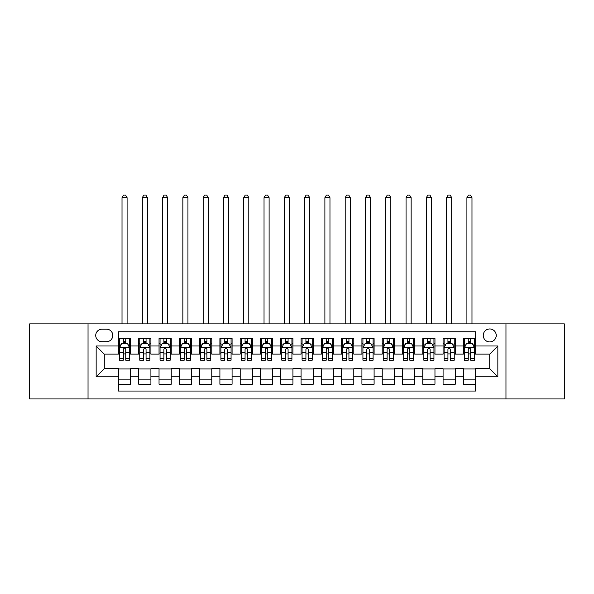 <?xml version="1.0" encoding="UTF-8"?>
<svg xmlns="http://www.w3.org/2000/svg" width="594" height="594" viewBox="0 0 594 594"><rect width="100%" height="100%" fill="white"/><g stroke="black" fill="none" stroke-linecap="round" stroke-linejoin="round"><path stroke-width="0.89" d="M489.738 328.957A6.489 6.489 0 0 0 483.249 335.447A6.489 6.489 0 0 0 489.738 341.936A6.489 6.489 0 0 0 496.235 335.447A6.489 6.489 0 0 0 489.738 328.957M505.969 398.953L564.3 398.953L564.3 323.879L505.969 323.879L505.969 398.953L88.031 398.953L88.031 323.879L29.7 323.879L29.7 398.953L88.031 398.953M475.542 338.595L463.365 338.595L463.365 345.998L455.249 345.998L455.249 354.113L463.365 354.113L463.365 345.998M455.249 345.998L455.249 338.595L443.079 338.595L443.079 345.998L434.964 345.998L434.964 354.113L443.079 354.113L443.079 345.998M434.964 345.998L434.964 338.595L422.787 338.595L422.787 345.998L414.671 345.998L414.671 354.113L422.787 354.113L422.787 345.998M414.671 345.998L414.671 338.595L402.502 338.595L402.502 345.998L394.386 345.998L394.386 354.113L402.502 354.113L402.502 345.998M394.386 345.998L394.386 338.595L382.209 338.595L382.209 345.998L374.094 345.998L374.094 354.113L382.209 354.113L382.209 345.998M374.094 345.998L374.094 338.595L361.924 338.595L361.924 345.998L353.809 345.998L353.809 354.113L361.924 354.113L361.924 345.998M353.809 345.998L353.809 338.595L341.632 338.595L341.632 345.998L333.516 345.998L333.516 354.113L341.632 354.113L341.632 345.998M333.516 345.998L333.516 338.595L321.347 338.595L321.347 345.998L313.231 345.998L313.231 354.113L321.347 354.113L321.347 345.998M313.231 345.998L313.231 338.595L301.054 338.595L301.054 345.998L292.946 345.998L292.946 354.113L301.054 354.113L301.054 345.998M292.946 345.998L292.946 338.595L280.769 338.595L280.769 345.998L272.653 345.998L272.653 354.113L280.769 354.113L280.769 345.998M272.653 345.998L272.653 338.595L260.484 338.595L260.484 345.998L252.368 345.998L252.368 354.113L260.484 354.113L260.484 345.998M252.368 345.998L252.368 338.595L240.191 338.595L240.191 345.998L232.076 345.998L232.076 354.113L240.191 354.113L240.191 345.998M232.076 345.998L232.076 338.595L219.906 338.595L219.906 345.998L211.791 345.998L211.791 354.113L219.906 354.113L219.906 345.998M211.791 345.998L211.791 338.595L199.614 338.595L199.614 345.998L191.498 345.998L191.498 354.113L199.614 354.113L199.614 345.998M191.498 345.998L191.498 338.595L179.329 338.595L179.329 345.998L171.213 345.998L171.213 354.113L179.329 354.113L179.329 345.998M171.213 345.998L171.213 338.595L159.036 338.595L159.036 345.998L150.921 345.998L150.921 354.113L159.036 354.113L159.036 345.998M150.921 345.998L150.921 338.595L138.751 338.595L138.751 354.113L130.635 354.113L130.635 338.595L118.458 338.595M118.458 384.244L130.635 384.244L130.635 368.718L138.751 368.718L138.751 384.244L150.921 384.244L150.921 368.718L159.036 368.718L159.036 376.834L150.921 376.834M159.036 376.834L159.036 384.244L171.213 384.244L171.213 368.718L179.329 368.718L179.329 376.834L171.213 376.834M179.329 376.834L179.329 384.244L191.498 384.244L191.498 368.718L199.614 368.718L199.614 376.834L191.498 376.834M199.614 376.834L199.614 384.244L211.791 384.244L211.791 368.718L219.906 368.718L219.906 376.834L211.791 376.834M219.906 376.834L219.906 384.244L232.076 384.244L232.076 368.718L240.191 368.718L240.191 376.834L232.076 376.834M240.191 376.834L240.191 384.244L252.368 384.244L252.368 368.718L260.484 368.718L260.484 376.834L252.368 376.834M260.484 376.834L260.484 384.244L272.653 384.244L272.653 368.718L280.769 368.718L280.769 376.834L272.653 376.834M280.769 376.834L280.769 384.244L292.946 384.244L292.946 368.718L301.054 368.718L301.054 376.834L292.946 376.834M301.054 376.834L301.054 384.244L313.231 384.244L313.231 368.718L321.347 368.718L321.347 376.834L313.231 376.834M321.347 376.834L321.347 384.244L333.516 384.244L333.516 368.718L341.632 368.718L341.632 376.834L333.516 376.834M341.632 376.834L341.632 384.244L353.809 384.244L353.809 368.718L361.924 368.718L361.924 376.834L353.809 376.834M361.924 376.834L361.924 384.244L374.094 384.244L374.094 368.718L382.209 368.718L382.209 376.834L374.094 376.834M382.209 376.834L382.209 384.244L394.386 384.244L394.386 368.718L402.502 368.718L402.502 376.834L394.386 376.834M402.502 376.834L402.502 384.244L414.671 384.244L414.671 368.718L422.787 368.718L422.787 376.834L414.671 376.834M422.787 376.834L422.787 384.244L434.964 384.244L434.964 368.718L443.079 368.718L443.079 376.834L434.964 376.834M443.079 376.834L443.079 384.244L455.249 384.244L455.249 368.718L463.365 368.718L463.365 376.834L455.249 376.834M102.027 341.736L106.489 341.736A6.289 6.289 0 0 0 112.778 335.447A6.289 6.289 0 0 0 106.489 329.158L102.027 329.158A6.289 6.289 0 0 0 95.738 335.447A6.289 6.289 0 0 0 102.027 341.736M505.969 323.879L88.031 323.879M475.542 345.998L475.542 331.794L118.458 331.794L118.458 354.113L104.262 354.113L104.262 368.718L118.458 368.718L118.458 391.038L475.542 391.038L475.542 368.718L489.738 368.718L489.738 354.113L475.542 354.113L475.542 345.998L497.854 345.998L497.854 376.834L475.542 376.834M118.458 376.834L96.146 376.834L96.146 345.998L118.458 345.998M463.365 376.834L463.365 384.244L475.542 384.244M118.458 343.666L119.476 343.666M123.329 343.666L125.765 343.666M129.618 343.666L130.635 343.666M118.458 353.913L119.476 353.913M123.329 353.913L125.765 353.913M129.618 353.913L130.635 353.913M118.458 368.926L130.635 368.926M118.458 379.165L130.635 379.165M138.751 353.913L139.768 353.913M143.622 353.913L146.057 353.913M149.911 353.913L150.921 353.913M138.751 343.666L139.768 343.666M143.622 343.666L146.057 343.666M149.911 343.666L150.921 343.666M138.751 368.926L150.921 368.926M138.751 379.165L150.921 379.165M159.036 368.926L171.213 368.926M159.036 379.165L171.213 379.165M159.036 343.666L160.053 343.666M163.907 343.666L166.342 343.666M170.196 343.666L171.213 343.666M159.036 353.913L160.053 353.913M163.907 353.913L166.342 353.913M170.196 353.913L171.213 353.913M179.329 368.926L191.498 368.926M179.329 379.165L191.498 379.165M179.329 343.666L180.338 343.666M184.199 343.666L186.627 343.666M190.488 343.666L191.498 343.666M179.329 353.913L180.338 353.913M184.199 353.913L186.627 353.913M190.488 353.913L191.498 353.913M199.614 368.926L211.791 368.926M199.614 379.165L211.791 379.165M199.614 343.666L200.631 343.666M204.484 343.666L206.92 343.666M210.773 343.666L211.791 343.666M199.614 353.913L200.631 353.913M204.484 353.913L206.92 353.913M210.773 353.913L211.791 353.913M219.906 368.926L232.076 368.926M219.906 379.165L232.076 379.165M219.906 343.666L220.916 343.666M224.77 343.666L227.205 343.666M231.066 343.666L232.076 343.666M219.906 353.913L220.916 353.913M224.77 353.913L227.205 353.913M231.066 353.913L232.076 353.913M240.191 368.926L252.368 368.926M240.191 379.165L252.368 379.165M240.191 343.666L241.209 343.666M245.062 343.666L247.498 343.666M251.351 343.666L252.368 343.666M240.191 353.913L241.209 353.913M245.062 353.913L247.498 353.913M251.351 353.913L252.368 353.913M260.484 368.926L272.653 368.926M260.484 379.165L272.653 379.165M260.484 343.666L261.494 343.666M265.347 343.666L267.783 343.666M271.636 343.666L272.653 343.666M260.484 353.913L261.494 353.913M265.347 353.913L267.783 353.913M271.636 353.913L272.653 353.913M280.769 368.926L292.946 368.926M280.769 379.165L292.946 379.165M280.769 343.666L281.786 343.666M285.64 343.666L288.075 343.666M291.929 343.666L292.946 343.666M280.769 353.913L281.786 353.913M285.64 353.913L288.075 353.913M291.929 353.913L292.946 353.913M301.054 368.926L313.231 368.926M301.054 379.165L313.231 379.165M301.054 343.666L302.071 343.666M305.925 343.666L308.36 343.666M312.214 343.666L313.231 343.666M301.054 353.913L302.071 353.913M305.925 353.913L308.36 353.913M312.214 353.913L313.231 353.913M321.347 368.926L333.516 368.926M321.347 379.165L333.516 379.165M321.347 343.666L322.364 343.666M326.217 343.666L328.653 343.666M332.506 343.666L333.516 343.666M321.347 353.913L322.364 353.913M326.217 353.913L328.653 353.913M332.506 353.913L333.516 353.913M341.632 368.926L353.809 368.926M341.632 379.165L353.809 379.165M341.632 343.666L342.649 343.666M346.502 343.666L348.938 343.666M352.791 343.666L353.809 343.666M341.632 353.913L342.649 353.913M346.502 353.913L348.938 353.913M352.791 353.913L353.809 353.913M361.924 368.926L374.094 368.926M361.924 379.165L374.094 379.165M361.924 343.666L362.934 343.666M366.795 343.666L369.23 343.666M373.084 343.666L374.094 343.666M361.924 353.913L362.934 353.913M366.795 353.913L369.23 353.913M373.084 353.913L374.094 353.913M382.209 368.926L394.386 368.926M382.209 379.165L394.386 379.165M382.209 343.666L383.227 343.666M387.08 343.666L389.516 343.666M393.369 343.666L394.386 343.666M382.209 353.913L383.227 353.913M387.08 353.913L389.516 353.913M393.369 353.913L394.386 353.913M402.502 368.926L414.671 368.926M402.502 379.165L414.671 379.165M402.502 343.666L403.512 343.666M407.373 343.666L409.801 343.666M413.662 343.666L414.671 343.666M402.502 353.913L403.512 353.913M407.373 353.913L409.801 353.913M413.662 353.913L414.671 353.913M422.787 368.926L434.964 368.926M422.787 379.165L434.964 379.165M422.787 343.666L423.804 343.666M427.658 343.666L430.093 343.666M433.947 343.666L434.964 343.666M422.787 353.913L423.804 353.913M427.658 353.913L430.093 353.913M433.947 353.913L434.964 353.913M443.079 368.926L455.249 368.926M443.079 379.165L455.249 379.165M443.079 343.666L444.089 343.666M447.943 343.666L450.378 343.666M454.232 343.666L455.249 343.666M443.079 353.913L444.089 353.913M447.943 353.913L450.378 353.913M454.232 353.913L455.249 353.913M463.365 368.926L475.542 368.926M463.365 379.165L475.542 379.165M463.365 343.666L464.382 343.666M468.235 343.666L470.671 343.666M474.524 343.666L475.542 343.666M463.365 353.913L464.382 353.913M468.235 353.913L470.671 353.913M474.524 353.913L475.542 353.913M104.262 354.113L96.146 345.998M104.262 368.718L96.146 376.834M497.854 345.998L489.738 354.113M497.854 376.834L489.738 368.718M125.765 341.231L123.329 341.231M129.618 358.546L125.765 358.546L125.765 360.202L129.618 360.202L129.618 347.824L127.591 343.763L121.503 343.763L119.476 347.824L119.476 360.202L123.329 360.202L123.329 358.546L119.476 358.546M119.476 347.824L119.476 338.595M129.618 347.824L129.618 338.595M123.329 343.763L123.329 338.595M125.765 338.595L125.765 343.763M125.765 358.546L125.765 349.346C124.955 347.78 124.146 347.78 123.329 349.346L123.329 358.546M127.086 323.879L127.086 197.691L122.015 197.691L122.015 323.879M122.015 197.691L123.537 195.047L125.564 195.047L127.086 197.691M146.057 341.231L143.622 341.231M149.911 358.546L146.057 358.546L146.057 360.202L149.911 360.202L149.911 347.824L147.884 343.763L141.795 343.763L139.768 347.824L139.768 360.202L143.622 360.202L143.622 358.546L139.768 358.546M139.768 347.824L139.768 338.595M149.911 347.824L149.911 338.595M143.622 343.763L143.622 338.595M146.057 338.595L146.057 343.763M146.057 358.546L146.057 349.346C145.24 347.78 144.431 347.78 143.622 349.346L143.622 358.546M147.371 323.879L147.371 197.691L142.3 197.691L142.3 323.879M142.3 197.691L143.822 195.047L145.849 195.047L147.371 197.691M166.342 341.231L163.907 341.231M170.196 358.546L166.342 358.546L166.342 360.202L170.196 360.202L170.196 347.824L168.169 343.763L162.08 343.763L160.053 347.824L160.053 360.202L163.907 360.202L163.907 358.546L160.053 358.546M160.053 347.824L160.053 338.595M170.196 347.824L170.196 338.595M163.907 343.763L163.907 338.595M166.342 338.595L166.342 343.763M166.342 358.546L166.342 349.346C165.533 347.78 164.724 347.78 163.907 349.346L163.907 358.546M167.664 323.879L167.664 197.691L162.593 197.691L162.593 323.879M162.593 197.691L164.107 195.047L166.142 195.047L167.664 197.691M186.627 341.231L184.199 341.231M190.488 358.546L186.627 358.546L186.627 360.202L190.488 360.202L190.488 347.824L188.454 343.763L182.373 343.763L180.338 347.824L180.338 360.202L184.199 360.202L184.199 358.546L180.338 358.546M180.338 347.824L180.338 338.595M190.488 347.824L190.488 338.595M184.199 343.763L184.199 338.595M186.627 338.595L186.627 343.763M186.627 358.546L186.627 349.346C185.818 347.78 185.009 347.78 184.199 349.346L184.199 358.546M187.949 323.879L187.949 197.691L182.878 197.691L182.878 323.879M182.878 197.691L184.4 195.047L186.427 195.047L187.949 197.691M206.92 341.231L204.484 341.231M210.773 358.546L206.92 358.546L206.92 360.202L210.773 360.202L210.773 347.824L208.746 343.763L202.658 343.763L200.631 347.824L200.631 360.202L204.484 360.202L204.484 358.546L200.631 358.546M200.631 347.824L200.631 338.595M210.773 347.824L210.773 338.595M204.484 343.763L204.484 338.595M206.92 338.595L206.92 343.763M206.92 358.546L206.92 349.346C206.111 347.78 205.294 347.78 204.484 349.346L204.484 358.546M208.242 323.879L208.242 197.691L203.163 197.691L203.163 323.879M203.163 197.691L204.685 195.047L206.719 195.047L208.242 197.691M227.205 341.231L224.77 341.231M231.066 358.546L227.205 358.546L227.205 360.202L231.066 360.202L231.066 347.824L229.032 343.763L222.95 343.763L220.916 347.824L220.916 360.202L224.77 360.202L224.77 358.546L220.916 358.546M220.916 347.824L220.916 338.595M231.066 347.824L231.066 338.595M224.77 343.763L224.77 338.595M227.205 338.595L227.205 343.763M227.205 358.546L227.205 349.346C226.396 347.78 225.586 347.78 224.77 349.346L224.77 358.546M228.527 323.879L228.527 197.691L223.455 197.691L223.455 323.879M223.455 197.691L224.978 195.047L227.005 195.047L228.527 197.691M247.498 341.231L245.062 341.231M251.351 358.546L247.498 358.546L247.498 360.202L251.351 360.202L251.351 347.824L249.324 343.763L243.236 343.763L241.209 347.824L241.209 360.202L245.062 360.202L245.062 358.546L241.209 358.546M241.209 347.824L241.209 338.595M251.351 347.824L251.351 338.595M245.062 343.763L245.062 338.595M247.498 338.595L247.498 343.763M247.498 358.546L247.498 349.346C246.688 347.78 245.871 347.78 245.062 349.346L245.062 358.546M248.812 323.879L248.812 197.691L243.74 197.691L243.74 323.879M243.74 197.691L245.263 195.047L247.297 195.047L248.812 197.691M267.783 341.231L265.347 341.231M271.636 358.546L267.783 358.546L267.783 360.202L271.636 360.202L271.636 347.824L269.609 343.763L263.521 343.763L261.494 347.824L261.494 360.202L265.347 360.202L265.347 358.546L261.494 358.546M261.494 347.824L261.494 338.595M271.636 347.824L271.636 338.595M265.347 343.763L265.347 338.595M267.783 338.595L267.783 343.763M267.783 358.546L267.783 349.346C266.973 347.78 266.164 347.78 265.347 349.346L265.347 358.546M269.104 323.879L269.104 197.691L264.033 197.691L264.033 323.879M264.033 197.691L265.555 195.047L267.582 195.047L269.104 197.691M288.075 341.231L285.64 341.231M291.929 358.546L288.075 358.546L288.075 360.202L291.929 360.202L291.929 347.824L289.902 343.763L283.813 343.763L281.786 347.824L281.786 360.202L285.64 360.202L285.64 358.546L281.786 358.546M281.786 347.824L281.786 338.595M291.929 347.824L291.929 338.595M285.64 343.763L285.64 338.595M288.075 338.595L288.075 343.763M288.075 358.546L288.075 349.346C287.266 347.78 286.449 347.78 285.64 349.346L285.64 358.546M289.389 323.879L289.389 197.691L284.318 197.691L284.318 323.879M284.318 197.691L285.84 195.047L287.867 195.047L289.389 197.691M308.36 341.231L305.925 341.231M312.214 358.546L308.36 358.546L308.36 360.202L312.214 360.202L312.214 347.824L310.187 343.763L304.098 343.763L302.071 347.824L302.071 360.202L305.925 360.202L305.925 358.546L302.071 358.546M302.071 347.824L302.071 338.595M312.214 347.824L312.214 338.595M305.925 343.763L305.925 338.595M308.36 338.595L308.36 343.763M308.36 358.546L308.36 349.346C307.551 347.78 306.742 347.78 305.925 349.346L305.925 358.546M309.682 323.879L309.682 197.691L304.611 197.691L304.611 323.879M304.611 197.691L306.133 195.047L308.16 195.047L309.682 197.691M328.653 341.231L326.217 341.231M332.506 358.546L328.653 358.546L328.653 360.202L332.506 360.202L332.506 347.824L330.479 343.763L324.391 343.763L322.364 347.824L322.364 360.202L326.217 360.202L326.217 358.546L322.364 358.546M322.364 347.824L322.364 338.595M332.506 347.824L332.506 338.595M326.217 343.763L326.217 338.595M328.653 338.595L328.653 343.763M328.653 358.546L328.653 349.346C327.836 347.78 327.027 347.78 326.217 349.346L326.217 358.546M329.967 323.879L329.967 197.691L324.896 197.691L324.896 323.879M324.896 197.691L326.418 195.047L328.445 195.047L329.967 197.691M348.938 341.231L346.502 341.231M352.791 358.546L348.938 358.546L348.938 360.202L352.791 360.202L352.791 347.824L350.764 343.763L344.676 343.763L342.649 347.824L342.649 360.202L346.502 360.202L346.502 358.546L342.649 358.546M342.649 347.824L342.649 338.595M352.791 347.824L352.791 338.595M346.502 343.763L346.502 338.595M348.938 338.595L348.938 343.763M348.938 358.546L348.938 349.346C348.129 347.78 347.319 347.78 346.502 349.346L346.502 358.546M350.26 323.879L350.26 197.691L345.188 197.691L345.188 323.879M345.188 197.691L346.703 195.047L348.737 195.047L350.26 197.691M369.23 341.231L366.795 341.231M373.084 358.546L369.23 358.546L369.23 360.202L373.084 360.202L373.084 347.824L371.05 343.763L364.968 343.763L362.934 347.824L362.934 360.202L366.795 360.202L366.795 358.546L362.934 358.546M362.934 347.824L362.934 338.595M373.084 347.824L373.084 338.595M366.795 343.763L366.795 338.595M369.23 338.595L369.23 343.763M369.23 358.546L369.23 349.346C368.414 347.78 367.604 347.78 366.795 349.346L366.795 358.546M370.545 323.879L370.545 197.691L365.473 197.691L365.473 323.879M365.473 197.691L366.995 195.047L369.023 195.047L370.545 197.691M389.516 341.231L387.08 341.231M393.369 358.546L389.516 358.546L389.516 360.202L393.369 360.202L393.369 347.824L391.342 343.763L385.254 343.763L383.227 347.824L383.227 360.202L387.08 360.202L387.08 358.546L383.227 358.546M383.227 347.824L383.227 338.595M393.369 347.824L393.369 338.595M387.08 343.763L387.08 338.595M389.516 338.595L389.516 343.763M389.516 358.546L389.516 349.346C388.706 347.78 387.897 347.78 387.08 349.346L387.08 358.546M390.837 323.879L390.837 197.691L385.758 197.691L385.758 323.879M385.758 197.691L387.281 195.047L389.315 195.047L390.837 197.691M409.801 341.231L407.373 341.231M413.662 358.546L409.801 358.546L409.801 360.202L413.662 360.202L413.662 347.824L411.627 343.763L405.546 343.763L403.512 347.824L403.512 360.202L407.373 360.202L407.373 358.546L403.512 358.546M403.512 347.824L403.512 338.595M413.662 347.824L413.662 338.595M407.373 343.763L407.373 338.595M409.801 338.595L409.801 343.763M409.801 358.546L409.801 349.346C408.991 347.78 408.182 347.78 407.373 349.346L407.373 358.546M411.122 323.879L411.122 197.691L406.051 197.691L406.051 323.879M406.051 197.691L407.573 195.047L409.6 195.047L411.122 197.691M430.093 341.231L427.658 341.231M433.947 358.546L430.093 358.546L430.093 360.202L433.947 360.202L433.947 347.824L431.92 343.763L425.831 343.763L423.804 347.824L423.804 360.202L427.658 360.202L427.658 358.546L423.804 358.546M423.804 347.824L423.804 338.595M433.947 347.824L433.947 338.595M427.658 343.763L427.658 338.595M430.093 338.595L430.093 343.763M430.093 358.546L430.093 349.346C429.284 347.78 428.467 347.78 427.658 349.346L427.658 358.546M431.407 323.879L431.407 197.691L426.336 197.691L426.336 323.879M426.336 197.691L427.858 195.047L429.893 195.047L431.407 197.691M450.378 341.231L447.943 341.231M454.232 358.546L450.378 358.546L450.378 360.202L454.232 360.202L454.232 347.824L452.205 343.763L446.116 343.763L444.089 347.824L444.089 360.202L447.943 360.202L447.943 358.546L444.089 358.546M444.089 347.824L444.089 338.595M454.232 347.824L454.232 338.595M447.943 343.763L447.943 338.595M450.378 338.595L450.378 343.763M450.378 358.546L450.378 349.346C449.569 347.78 448.76 347.78 447.943 349.346L447.943 358.546M451.7 323.879L451.7 197.691L446.629 197.691L446.629 323.879M446.629 197.691L448.151 195.047L450.178 195.047L451.7 197.691M470.671 341.231L468.235 341.231M474.524 358.546L470.671 358.546L470.671 360.202L474.524 360.202L474.524 347.824L472.497 343.763L466.409 343.763L464.382 347.824L464.382 360.202L468.235 360.202L468.235 358.546L464.382 358.546M464.382 347.824L464.382 338.595M474.524 347.824L474.524 338.595M468.235 343.763L468.235 338.595M470.671 338.595L470.671 343.763M470.671 358.546L470.671 349.346C469.861 347.78 469.045 347.78 468.235 349.346L468.235 358.546M471.985 323.879L471.985 197.691L466.914 197.691L466.914 323.879M466.914 197.691L468.436 195.047L470.463 195.047L471.985 197.691M138.751 376.834L130.635 376.834M138.751 345.998L130.635 345.998M129.566 347.72L119.528 347.72M119.476 344.884L120.946 344.884M128.148 344.884L129.618 344.884M123.329 352.524L119.476 352.524M129.618 352.524L125.765 352.524M125.765 342.523L123.329 342.523M149.859 347.72L139.813 347.72M139.768 344.884L141.238 344.884M148.441 344.884L149.911 344.884M143.622 352.524L139.768 352.524M149.911 352.524L146.057 352.524M146.057 342.523L143.622 342.523M170.144 347.72L160.105 347.72M160.053 344.884L161.523 344.884M168.726 344.884L170.196 344.884M163.907 352.524L160.053 352.524M170.196 352.524L166.342 352.524M166.342 342.523L163.907 342.523M190.436 347.72L180.39 347.72M180.338 344.884L181.809 344.884M189.018 344.884L190.488 344.884M184.199 352.524L180.338 352.524M190.488 352.524L186.627 352.524M186.627 342.523L184.199 342.523M210.722 347.72L200.683 347.72M200.631 344.884L202.101 344.884M209.303 344.884L210.773 344.884M204.484 352.524L200.631 352.524M210.773 352.524L206.92 352.524M206.92 342.523L204.484 342.523M231.014 347.72L220.968 347.72M220.916 344.884L222.386 344.884M229.588 344.884L231.066 344.884M224.77 352.524L220.916 352.524M231.066 352.524L227.205 352.524M227.205 342.523L224.77 342.523M251.299 347.72L241.261 347.72M241.209 344.884L242.679 344.884M249.881 344.884L251.351 344.884M245.062 352.524L241.209 352.524M251.351 352.524L247.498 352.524M247.498 342.523L245.062 342.523M271.592 347.72L261.546 347.72M261.494 344.884L262.964 344.884M270.166 344.884L271.636 344.884M265.347 352.524L261.494 352.524M271.636 352.524L267.783 352.524M267.783 342.523L265.347 342.523M291.877 347.72L281.831 347.72M281.786 344.884L283.256 344.884M290.459 344.884L291.929 344.884M285.64 352.524L281.786 352.524M291.929 352.524L288.075 352.524M288.075 342.523L285.64 342.523M312.169 347.72L302.123 347.72M302.071 344.884L303.541 344.884M310.744 344.884L312.214 344.884M305.925 352.524L302.071 352.524M312.214 352.524L308.36 352.524M308.36 342.523L305.925 342.523M332.454 347.72L322.408 347.72M322.364 344.884L323.834 344.884M331.036 344.884L332.506 344.884M326.217 352.524L322.364 352.524M332.506 352.524L328.653 352.524M328.653 342.523L326.217 342.523M352.739 347.72L342.701 347.72M342.649 344.884L344.119 344.884M351.321 344.884L352.791 344.884M346.502 352.524L342.649 352.524M352.791 352.524L348.938 352.524M348.938 342.523L346.502 342.523M373.032 347.72L362.986 347.72M362.934 344.884L364.412 344.884M371.614 344.884L373.084 344.884M366.795 352.524L362.934 352.524M373.084 352.524L369.23 352.524M369.23 342.523L366.795 342.523M393.317 347.72L383.279 347.72M383.227 344.884L384.697 344.884M391.899 344.884L393.369 344.884M387.08 352.524L383.227 352.524M393.369 352.524L389.516 352.524M389.516 342.523L387.08 342.523M413.61 347.72L403.564 347.72M403.512 344.884L404.982 344.884M412.191 344.884L413.662 344.884M407.373 352.524L403.512 352.524M413.662 352.524L409.801 352.524M409.801 342.523L407.373 342.523M433.895 347.72L423.856 347.72M423.804 344.884L425.274 344.884M432.477 344.884L433.947 344.884M427.658 352.524L423.804 352.524M433.947 352.524L430.093 352.524M430.093 342.523L427.658 342.523M454.187 347.72L444.141 347.72M444.089 344.884L445.559 344.884M452.762 344.884L454.232 344.884M447.943 352.524L444.089 352.524M454.232 352.524L450.378 352.524M450.378 342.523L447.943 342.523M474.472 347.72L464.434 347.72M464.382 344.884L465.852 344.884M473.054 344.884L474.524 344.884M468.235 352.524L464.382 352.524M474.524 352.524L470.671 352.524M470.671 342.523L468.235 342.523"/></g></svg>
